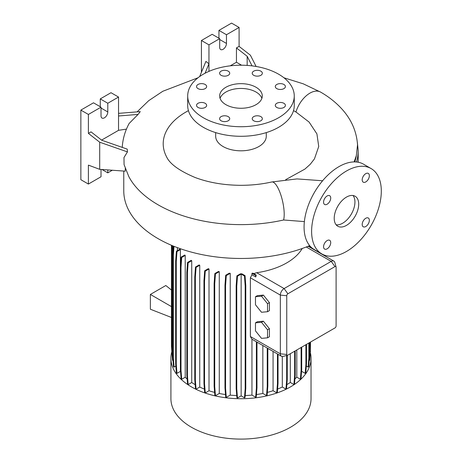 <?xml version="1.0" encoding="UTF-8"?>
<svg xmlns="http://www.w3.org/2000/svg" width="462" height="462" viewBox="0 0 462 462"><rect width="100%" height="100%" fill="white"/><g stroke="black" fill="none" stroke-linecap="round" stroke-linejoin="round"><path stroke-width="0.69" d="M346.46 225.381A17.313 9.997 120 0 0 357.767 210.123A17.313 9.997 120 0 0 355.116 196.246A17.313 9.997 120 0 0 346.46 197.101A17.313 9.997 120 0 0 335.146 212.364A17.313 9.997 120 0 0 337.803 226.236A17.313 9.997 120 0 0 346.46 225.381M336.122 224.792A17.313 9.997 120 0 0 342.688 223.204A17.313 9.997 120 0 0 353.424 209.679A17.313 9.997 120 0 0 353.026 195.518M228.24 116.632A5.059 2.922 0 0 0 222.724 115.997A5.059 2.922 0 0 0 219.6 118.699A5.059 2.922 0 0 0 221.084 120.767A5.059 2.922 0 0 0 226.599 121.396A5.059 2.922 0 0 0 229.724 118.699A5.059 2.922 0 0 0 228.24 116.632M205.174 103.315A5.059 2.922 0 0 0 199.659 102.68A5.059 2.922 0 0 0 196.535 105.382A5.059 2.922 0 0 0 198.019 107.444A5.059 2.922 0 0 0 203.534 108.079A5.059 2.922 0 0 0 206.658 105.382A5.059 2.922 0 0 0 205.174 103.315M205.174 84.482A5.059 2.922 0 0 0 199.659 83.847A5.059 2.922 0 0 0 196.535 86.544A5.059 2.922 0 0 0 198.019 88.612A5.059 2.922 0 0 0 203.534 89.247A5.059 2.922 0 0 0 206.658 86.544A5.059 2.922 0 0 0 205.174 84.482M228.24 71.165A5.059 2.922 0 0 0 222.724 70.53A5.059 2.922 0 0 0 219.6 73.227A5.059 2.922 0 0 0 221.084 75.294A5.059 2.922 0 0 0 226.599 75.93A5.059 2.922 0 0 0 229.724 73.227A5.059 2.922 0 0 0 228.24 71.165M260.863 71.165A5.059 2.922 0 0 0 255.347 70.53A5.059 2.922 0 0 0 252.223 73.227A5.059 2.922 0 0 0 253.707 75.294A5.059 2.922 0 0 0 259.222 75.93A5.059 2.922 0 0 0 262.347 73.227A5.059 2.922 0 0 0 260.863 71.165M283.928 84.482A5.059 2.922 0 0 0 278.413 83.847A5.059 2.922 0 0 0 275.288 86.544A5.059 2.922 0 0 0 276.773 88.612A5.059 2.922 0 0 0 282.288 89.247A5.059 2.922 0 0 0 285.412 86.544A5.059 2.922 0 0 0 283.928 84.482M283.928 103.315A5.059 2.922 0 0 0 278.413 102.68A5.059 2.922 0 0 0 275.288 105.382A5.059 2.922 0 0 0 276.773 107.444A5.059 2.922 0 0 0 282.288 108.079A5.059 2.922 0 0 0 285.412 105.382A5.059 2.922 0 0 0 283.928 103.315M260.863 116.632A5.059 2.922 0 0 0 255.347 115.997A5.059 2.922 0 0 0 252.223 118.699A5.059 2.922 0 0 0 253.707 120.767A5.059 2.922 0 0 0 259.222 121.396A5.059 2.922 0 0 0 262.347 118.699A5.059 2.922 0 0 0 260.863 116.632M365.771 226.524A5.059 2.922 120 0 0 369.08 222.066A5.059 2.922 120 0 0 368.301 218.006A5.059 2.922 120 0 0 365.771 218.26A5.059 2.922 120 0 0 362.462 222.719A5.059 2.922 120 0 0 363.242 226.773A5.059 2.922 120 0 0 365.771 226.524M365.771 181.924A5.059 2.922 120 0 0 369.08 177.46A5.059 2.922 120 0 0 368.301 173.406A5.059 2.922 120 0 0 365.771 173.654A5.059 2.922 120 0 0 362.462 178.118A5.059 2.922 120 0 0 363.242 182.172A5.059 2.922 120 0 0 365.771 181.924M327.142 204.221A5.059 2.922 120 0 0 330.451 199.763A5.059 2.922 120 0 0 329.677 195.709A5.059 2.922 120 0 0 327.142 195.957A5.059 2.922 120 0 0 323.839 200.416A5.059 2.922 120 0 0 324.613 204.475A5.059 2.922 120 0 0 327.142 204.221M327.142 248.827A5.059 2.922 120 0 0 330.451 244.363A5.059 2.922 120 0 0 329.677 240.309A5.059 2.922 120 0 0 327.142 240.558A5.059 2.922 120 0 0 323.839 245.022A5.059 2.922 120 0 0 324.613 249.076A5.059 2.922 120 0 0 327.142 248.827M123.764 171.055L123.764 190.794A117.209 67.671 0 0 0 158.091 238.646A117.209 67.671 0 0 0 309.656 245.634L309.777 247.205M304.371 221.593L283.616 219.987A117.209 67.671 180 0 1 158.091 204.805A117.209 67.671 180 0 1 128.817 176.605L124.076 164.616L123.972 157.548L127.46 151.9L99.7 142.215L99.7 169.34L125.266 171.165L125.266 168.457M171.835 351.726A70.062 40.448 0 0 0 170.911 358.275L170.911 398.648A70.062 40.448 0 0 0 191.435 427.246A70.062 40.448 0 0 0 267.787 436.018A70.062 40.448 0 0 0 311.036 398.648L311.036 358.275A70.062 40.448 0 0 0 310.366 352.697M170.911 358.275A70.062 40.448 0 0 0 191.435 386.879A70.062 40.448 0 0 0 267.787 395.645A70.062 40.448 0 0 0 311.036 358.275M215.667 132.6L215.667 136.203A25.306 14.611 0 0 0 223.077 146.535A25.306 14.611 0 0 0 250.658 149.7A25.306 14.611 0 0 0 266.279 136.203L266.279 132.6M293.509 110.649A77.772 44.901 0 0 1 295.969 112.006L309.107 122.084L316.915 133.893L318.734 146.494L314.443 158.905L310.204 164.339L304.897 169.092L285.718 179.666M187.693 95.963L187.693 105.532A53.28 30.758 0 0 0 203.297 127.287A53.28 30.758 0 0 0 261.359 133.951A53.28 30.758 0 0 0 294.254 105.532L294.254 95.963A53.28 30.758 0 0 0 278.644 74.215A53.28 30.758 0 0 0 220.582 67.544A53.28 30.758 0 0 0 187.693 95.963A53.28 30.758 0 0 0 203.297 117.712A53.28 30.758 0 0 0 261.359 124.382A53.28 30.758 0 0 0 294.254 95.963M256.04 87.266A21.31 12.307 0 0 0 232.819 84.598A21.31 12.307 0 0 0 219.664 95.963A21.31 12.307 0 0 0 225.906 104.666A21.31 12.307 0 0 0 249.128 107.328A21.31 12.307 0 0 0 262.283 95.963A21.31 12.307 0 0 0 256.04 87.266M261.879 98.354A21.31 12.307 0 0 0 256.04 92.048A21.31 12.307 0 0 0 234.783 88.975A21.31 12.307 0 0 0 220.068 98.354M256.115 66.47L250.392 55.209L239.091 46.385L239.091 27.449L226.467 34.737L226.467 43.44A4.793 2.766 -60 0 1 223.077 49.307A4.793 2.766 -60 0 1 220.68 49.55A4.793 2.766 -60 0 1 219.687 47.349L219.687 38.652L208.951 44.849L201.415 40.5L201.415 72.332M126.455 129.106L118.538 130.33L118.538 97.049L107.796 103.251L107.796 111.948A4.793 2.766 -60 0 1 104.406 117.822A4.793 2.766 -60 0 1 102.01 118.058A4.793 2.766 -60 0 1 101.016 115.864L101.016 107.167L88.398 114.449L88.398 133.385L99.7 142.215M371.096 168.561L363.565 164.212A49.284 28.453 120 0 0 338.923 166.655A49.284 28.453 120 0 0 306.728 210.083A49.284 28.453 120 0 0 314.281 249.572L321.818 253.921A49.284 28.453 120 0 0 346.46 251.478A49.284 28.453 120 0 0 378.655 208.05A49.284 28.453 120 0 0 371.096 168.561A49.284 28.453 120 0 0 346.46 171.004A49.284 28.453 120 0 0 314.264 214.432A49.284 28.453 120 0 0 321.818 253.921M199.74 265.263A64.709 37.358 180 0 1 199.099 264.957L195.49 267.036L196.079 267.377L199.74 265.263L199.74 387.069A64.709 37.358 0 0 0 204.4 389.096M209.015 268.959A64.709 37.358 180 0 1 208.264 268.705L204.678 270.778L205.272 271.119L209.015 268.959L209.015 390.76A64.709 37.358 0 0 0 214.616 392.394M219.277 271.668A64.709 37.358 180 0 1 218.41 271.489L214.853 273.544L215.442 273.885L219.277 271.668L219.277 393.474A64.709 37.358 0 0 0 225.502 394.554M230.232 273.313A64.709 37.358 180 0 1 229.227 273.209L225.699 275.248L226.288 275.589L230.232 273.313L230.232 395.12A64.709 37.358 0 0 0 236.729 395.553M241.892 273.827A64.709 37.358 180 0 1 240.384 273.827L236.891 275.849L237.485 276.189L241.141 274.076L241.141 395.882L244.462 397.799L245.056 397.459L245.778 388.34L245.778 285.608L245.056 275.652L241.892 273.827M245.207 395.553A64.709 37.358 0 0 0 251.952 395.097L255.665 397.233L256.254 396.893L256.976 387.774L256.976 342.128M251.952 274.792L255.775 277.004L256.254 275.092L252.957 273.186A64.709 37.358 180 0 1 251.952 273.29L251.952 274.792L250.369 277.783L250.369 336.515L251.952 339.212L251.952 395.097M302.246 248.487A64.709 37.358 180 0 1 256.658 272.719L253.719 273.631M301.622 370.842L301.622 371.304L305.18 373.36L305.769 373.019L306.497 363.894L306.497 344.375M177.385 247.644L177.385 250.652M180.394 249.601A64.709 37.358 180 0 1 180.076 249.099L176.392 251.224L176.986 251.565L180.394 249.601L180.394 371.402A64.709 37.358 0 0 0 180.555 371.65M185.222 255.434A64.709 37.358 180 0 1 184.783 255.001L181.127 257.115L181.722 257.455L185.222 255.434L185.222 377.24A64.709 37.358 0 0 0 187.145 379.013M191.73 260.712A64.709 37.358 180 0 1 191.193 260.337L187.56 262.439L188.15 262.78L191.73 260.712L191.73 382.513A64.709 37.358 0 0 0 195.16 384.661M262.843 345.518L262.843 393.439L266.528 395.559L267.117 395.218L267.839 386.099L267.839 348.4M256.439 394.554A64.709 37.358 0 0 0 262.843 393.439M296.806 349.965L296.806 377.159L300.392 379.233L300.981 378.892L301.703 369.767L301.703 347.135M294.923 378.904A64.709 37.358 0 0 0 296.806 377.159M267.342 392.394A64.709 37.358 0 0 0 273.065 390.719L276.721 392.827L277.315 392.486L278.037 383.362L278.037 354.285M273.065 351.42L273.065 390.719M282.311 356.502L282.311 387.017L285.943 389.114L286.532 388.773L287.26 379.654L287.26 355.33M277.581 389.079A64.709 37.358 0 0 0 282.311 387.017M286.862 384.615A64.709 37.358 0 0 0 290.303 382.455L293.913 384.534L294.508 384.193L295.23 375.075L295.23 350.877M290.303 353.719L290.303 382.455M308.102 246.269L308.859 246.725M287.578 355.249L283.114 356.41A5.33 3.078 -60 0 1 281.445 356.254A5.33 3.078 -60 0 1 280.342 353.817L280.342 295.091A5.33 3.078 -60 0 1 284.107 288.565L331.202 261.377A5.33 3.078 -60 0 1 333.864 261.111A5.33 3.078 -60 0 1 334.834 262.48L336.059 266.926A1.6 0.924 120 0 0 334.967 266.597L287.878 293.786A1.6 0.924 120 0 0 286.746 295.744L286.746 354.469A1.6 0.924 120 0 0 287.578 355.249A1.6 0.924 120 0 0 287.878 355.122L334.967 327.933A1.6 0.924 120 0 0 336.099 325.976L336.099 267.25A1.6 0.924 120 0 0 336.059 266.926M281.445 356.254L256.572 341.897A5.33 3.078 -60 0 1 256.387 341.77L251.952 339.212M171.46 290.032L165.818 285.522L150.369 294.438L150.369 309.228L171.46 317.486M171.46 306.618L150.369 294.438M263.386 295.103L257.363 295.64L255.474 296.725L255.474 304.764L261.504 312.26L267.533 311.723L269.415 310.637L269.415 302.598L263.386 295.103L261.504 296.188L255.474 296.725M263.386 321.2L257.363 321.743L255.474 322.828L255.474 330.867L261.504 338.363L267.533 337.826L269.415 336.734L269.415 328.701L263.386 321.2L261.504 322.291L255.474 322.828M101.016 169.439L101.016 176.767L88.398 184.055L88.398 165.119L99.7 169.34M127.46 151.9L127.212 149.116L101.75 140.234L91.031 131.866L88.398 133.385M101.016 107.167L93.486 102.812L80.862 110.1L80.862 179.706L88.398 184.055M118.538 97.049L111.001 92.7L100.266 98.903L100.266 106.728M107.796 169.918L107.796 172.852L112.318 170.241M107.796 172.852L102.004 169.508M88.398 114.449L80.862 110.1M107.796 103.251L100.266 98.903M118.538 130.33L101.594 140.113M118.538 115.985L138.069 114.42L129.141 123.464C125.531 130.117 123.308 137.15 122.476 144.56A118.728 68.549 0 0 0 122.268 147.395M138.069 114.42L140.252 111.625L118.538 113.363M247.17 65.413L247.17 56.277L236.452 47.909L236.452 62.249L241.568 65.206M239.091 27.449L231.554 23.1L218.936 30.388L218.936 38.219M219.687 38.652L212.15 34.303L201.415 40.5M226.467 34.737L218.936 30.388M236.452 62.249L230.249 65.835M208.951 44.849L208.951 71.379M236.452 47.909L239.091 46.385M205.064 73.239L208.951 63.785L205.908 61.406L199.694 76.513M247.17 56.277L252.05 65.875M188.438 110.649A77.772 44.901 0 0 0 166.522 156.733C169.721 163.848 179.227 170.761 195.051 177.477C208.333 182.473 223.221 185.083 239.714 185.314C250.854 185.389 261.532 184.28 271.754 181.982A21.31 6.329 77.3 0 1 279.891 192.284A21.31 6.329 77.3 0 1 284.199 214.235A21.31 6.329 77.3 0 1 283.616 219.987M354.129 161.908L356.323 155.7L357.53 144.843C356.583 130.954 351.022 118.636 340.864 107.9C335.129 101.831 328.367 96.558 320.57 92.082L303.239 83.818L283.939 77.778M241.141 395.882L237.485 397.99L236.763 388.871L236.763 286.145L237.485 276.189M236.891 275.849L236.169 285.799L236.169 388.53L236.891 397.649L237.485 397.99M230.232 395.12L226.288 397.395L225.566 388.271L225.566 285.545L226.288 275.589M225.699 275.248L224.977 285.204L224.977 387.93L225.699 397.054L226.288 397.395M219.277 393.474L215.442 395.686L214.72 386.567L214.72 283.841L215.442 273.885M214.853 273.544L214.125 283.501L214.125 386.226L214.853 395.345L215.442 395.686M209.015 390.76L205.272 392.925L204.55 383.801L204.55 281.075L205.272 271.119M204.678 270.778L203.956 280.734L203.956 383.46L204.678 392.579L205.272 392.925M199.74 387.069L196.079 389.183L195.357 380.064L195.357 277.333L196.079 267.377M195.49 267.036L194.768 276.992L194.768 379.718L195.49 388.842L196.079 389.183M191.73 382.513L188.15 384.58L187.428 375.462L187.428 272.736L188.15 262.78M187.56 262.439L186.839 272.389L186.839 375.121L187.56 384.24L188.15 384.58M185.222 377.24L181.722 379.256L181 370.137L181 267.411L181.722 257.455M181.127 257.115L180.405 267.065L180.405 369.796L181.127 378.915L181.722 379.256M180.394 371.402L176.986 373.371L176.265 364.247L176.265 261.521L176.986 251.565M176.392 251.224L175.67 261.18L175.67 363.906L176.392 373.03L176.986 373.371M175.843 366.083L174.082 367.099L173.36 357.981L173.36 255.249L174.007 246.338M173.412 246.096L172.771 254.909L172.771 357.634L173.493 366.759L174.082 367.099M172.771 356.375L172.384 351.513L171.795 351.172L172.517 360.291L173.002 360.574M172.199 356.271L172.055 354.464M309.217 360.608L309.759 360.291L310.481 351.172L310.481 342.071M306.323 366.048L308.137 367.094L308.726 366.753L309.448 357.634L309.448 342.665M267.533 311.723L267.533 303.69L269.415 302.598M267.533 303.69L261.504 296.188M267.533 337.826L267.533 329.787L269.415 328.701M267.533 329.787L261.504 322.291M276.721 392.827L277.443 383.708L277.443 353.944M277.443 383.708L278.037 383.362M293.913 384.534L294.635 375.415L294.635 351.218M294.635 375.415L295.23 375.075M285.943 389.114L286.665 379.995L286.665 355.486M286.665 379.995L287.26 379.654M300.392 379.233L301.114 370.108L301.114 347.476M301.114 370.108L301.703 369.767M266.528 395.559L267.25 386.44L267.25 348.059M267.25 386.44L267.839 386.099M305.18 373.36L305.902 364.235L305.902 344.716M305.902 364.235L306.497 363.894M308.137 367.094L308.859 357.975L308.859 343.006M308.859 357.975L309.448 357.634M255.665 397.233L256.387 388.115L256.387 341.77M256.387 388.115L256.976 387.774M255.775 277.004L255.665 275.433L251.952 273.29M255.665 275.433L256.254 275.092M308.853 246.673L308.801 245.986M309.448 357.097L309.892 342.411M310.424 247.58L310.337 246.408M309.892 351.513L310.481 351.172M214.125 386.226L214.72 386.567M214.125 283.501L214.72 283.841M180.405 369.796L181 370.137M180.405 267.065L181 267.411M172.384 351.513L172.603 245.761M171.795 350.872L171.46 346.309L171.46 245.282M171.795 351.172L171.795 248.44L172.384 248.787M171.795 248.44L172.008 245.513M186.839 375.121L187.428 375.462M186.839 272.389L187.428 272.736M224.977 387.93L225.566 388.271M224.977 285.204L225.566 285.545M236.169 388.53L236.763 388.871M236.169 285.799L236.763 286.145M244.462 397.799L245.183 388.681L245.183 285.949L244.462 275.999L241.141 274.076M244.462 275.999L245.056 275.652M245.183 388.681L245.778 388.34M245.183 285.949L245.778 285.608M194.768 379.718L195.357 380.064M194.768 276.992L195.357 277.333M172.771 357.634L173.36 357.981M172.771 254.909L173.36 255.249M203.956 383.46L204.55 383.801M203.956 280.734L204.55 281.075M175.67 363.906L176.265 364.247M175.67 261.18L176.265 261.521M356.491 161.995A117.209 67.671 0 0 0 358.183 150.531L357.357 142.388M334.967 266.597L331.202 261.377L306.283 246.991M286.746 295.744L280.342 295.091L250.369 277.783M287.878 293.786L284.107 288.565L256.658 272.719M286.746 354.469L280.342 353.817L250.369 336.515M107.796 111.948L101.016 108.033M226.467 43.44L219.687 39.524M354.77 161.902A115.893 66.909 0 0 0 356.323 155.7M295.969 112.006A21.31 12.307 -60 0 1 296.252 111.082A21.31 12.307 -60 0 1 296.997 109.038A21.31 12.307 -60 0 1 297.828 107.126A21.31 12.307 -60 0 1 298.758 105.278A21.31 12.307 -60 0 1 299.763 103.54A21.31 12.307 -60 0 1 300.964 101.709A21.31 12.307 -60 0 1 302.148 100.11A21.31 12.307 -60 0 1 303.499 98.498A21.31 12.307 -60 0 1 304.81 97.112A21.31 12.307 -60 0 1 306.283 95.75A21.31 12.307 -60 0 1 307.675 94.623A21.31 12.307 -60 0 1 320.57 92.082M322.597 180.769L297.037 178.915L271.754 181.982M358.183 162.237L358.183 150.531M333.864 261.111L308.501 246.471M198.002 77.778L162.791 91.274L148.7 100.676L137.093 111.873"/></g></svg>
